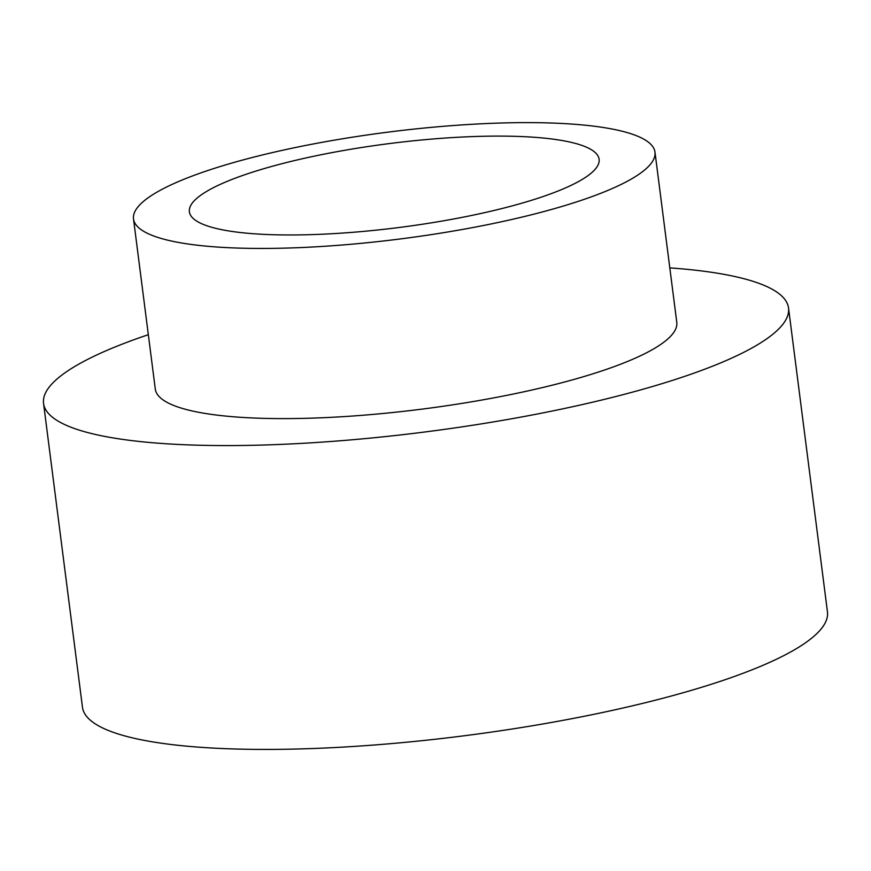 <?xml version="1.0" encoding="UTF-8"?>
<svg xmlns="http://www.w3.org/2000/svg" width="871" height="871" viewBox="0 0 871 871"><rect width="100%" height="100%" fill="white"/><g stroke="black" fill="none" stroke-linecap="round" stroke-linejoin="round"><path stroke-width="1.31" d="M669.81 267.887A375.532 76.79 172.7 0 1 715.178 272.852A375.532 76.79 172.7 0 1 788.527 307.975A375.532 76.79 172.7 0 1 425.799 431.864A375.532 76.79 172.7 0 1 43.55 403.404A375.532 76.79 172.7 0 1 148.331 334.693M788.527 307.975L827.45 611.823A375.532 76.79 172.7 0 1 464.722 735.712A375.532 76.79 172.7 0 1 82.473 707.252L43.55 403.404M133.503 218.937L155.299 389.087A262.868 53.752 -7.3 0 0 422.87 409.011A262.868 53.752 -7.3 0 0 676.778 322.292L654.981 152.131A262.868 53.752 -7.3 0 0 603.636 127.547A262.868 53.752 -7.3 0 0 309.107 144.771A262.868 53.752 -7.3 0 0 133.503 218.937A262.868 53.752 -7.3 0 0 401.074 238.85A262.868 53.752 -7.3 0 0 654.981 152.131M558.768 139.97A206.547 42.233 172.7 0 1 599.106 159.295A206.547 42.233 172.7 0 1 399.604 227.429A206.547 42.233 172.7 0 1 189.377 211.784A206.547 42.233 172.7 0 1 327.344 153.503A206.547 42.233 172.7 0 1 558.768 139.97"/></g></svg>
